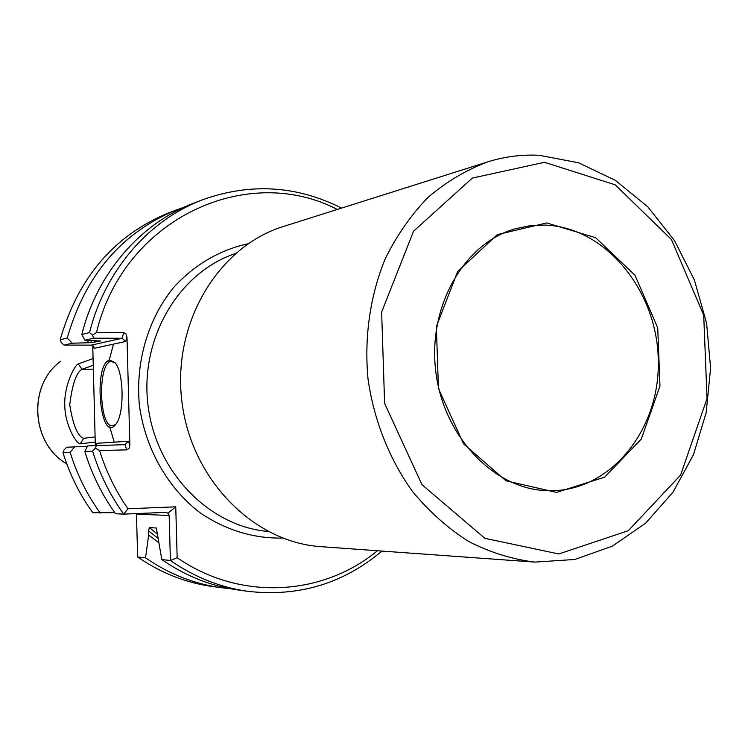 <?xml version="1.0" encoding="UTF-8"?>
<svg xmlns="http://www.w3.org/2000/svg" width="748" height="748" viewBox="0 0 748 748"><rect width="100%" height="100%" fill="white"/><g stroke="black" fill="none" stroke-linecap="round" stroke-linejoin="round"><path stroke-width="1.12" d="M95.239 442.059L80.298 443.816C76.67 444.19 65.076 425.883 64.767 405.444C64.057 385.042 74.678 365.192 78.269 363.893L93.079 358.573M78.269 363.893L81.953 369.241C76.268 372.616 72.201 384.5 69.742 404.883C72.986 425.126 77.614 436.271 83.617 438.309L80.298 443.816M93.257 365.305L81.953 369.241L93.36 369.175M127.983 508.762C115.641 491.071 106.169 471.67 99.559 450.558L95.435 448.146L92.593 451.063C99.662 474.073 110.031 495.092 123.701 514.119L127.983 508.762L175.752 506.817L167.851 513.203L166.009 512.343L123.701 514.119L115.585 513.754C102.065 494.961 91.808 474.204 84.814 451.493L87.591 445.901L125 444.649L128.394 441.236L96.492 443.34L96.127 445.369M114.79 512.651L92.808 512.745C79.699 494.615 69.76 474.587 62.991 452.671L64.01 449.978L66.684 447.22L87.385 446.322M81.822 334.478L89.545 332.589L92.528 335.179L96.501 332.458L123.747 332.57L122.074 338.255L93.668 338.19L84.879 340.247L81.822 334.478C97.081 273.123 140.568 223.381 193.358 203.325L202.184 199.912C250.066 182.69 296.526 185.42 341.556 208.103M93.668 338.19L92.528 335.179M175.752 506.817L177.154 557.69L170.394 560.486L169.16 515.503L167.851 513.203M124.897 444.658L126.861 449.857L99.559 450.558M95.435 448.146L96.436 445.35M91.359 340.611L90.826 342.668L72.219 343.201L67.245 338.031L60.167 339.77L61.327 342.64L64.122 345.099L91.396 345.118L93.837 346.773L94.042 348.353L93.023 345.688M60.167 339.77C78.044 277.63 114.182 235.349 168.562 212.928L185.065 206.794M546.713 222.932L595.679 237.733L634.996 275.236L657.726 327.923L659.979 386.052L641.279 439.113L604.646 477.168L556.512 492.399L506.022 480.833L463.554 443.826L438.44 388.511L436.355 326.614L457.654 271.487L497.345 234.62L546.713 222.932M83.711 438.309L95.099 436.916M544.507 162.297L615.193 184.821L671.386 239.454L703.709 315.217L707.038 398.562L680.624 475.036L628.329 530.687L558.756 553.969L484.826 538.289L421.994 484.704L384.612 403.387L381.639 312.066L413.551 231.226L472.334 178.08L544.507 162.297M539.458 155.313L578.625 162.793L615.314 180.343L647.768 206.785L674.528 240.613L694.425 280.089L706.617 323.286L710.6 368.175L706.168 412.681L693.471 454.719L672.966 492.231L645.505 523.301L612.257 546.199L574.773 559.476L534.923 562.103C512.249 559.308 490.183 552.454 468.725 541.533C448.015 528.369 429.315 511.735 412.606 491.614C389.399 459.356 373.925 420.367 367.997 378.843C364.126 337.086 370.138 295.563 385.22 258.799C396.795 235.358 411.129 214.835 428.221 197.229C446.556 181.624 466.425 169.833 487.836 161.849C504.778 156.547 521.992 154.369 539.458 155.313M534.923 562.103L321.191 546.685C253.385 542.422 190.74 478.972 181.811 400.75C172.339 322.594 218.556 246.335 283.52 226.457L487.836 161.849M96.501 332.458C123.719 218.547 246.971 162.372 337.32 209.44M89.545 332.589C104.944 270.477 148.88 220.155 202.184 199.912M92.743 345.492L95.323 445.415M109.844 360.115L114.912 362.584C124.112 372.158 124.561 414.934 115.575 424.593C99.998 444.377 92.93 362.696 109.844 360.115M126.861 449.857L129.03 448.426L129.862 445.079L126.992 337.245L125.991 333.945L123.747 332.57M90.826 342.668L100.625 340.995L84.879 340.247M381.91 551.061C343.369 583.58 298.807 597.016 248.233 591.378L238.855 590.097C211.45 586.32 185.756 576.138 161.792 559.56L156.351 528.041L149.366 527.518L148.553 530.846L157.725 538.111M87.656 342.659L88.227 340.434M158.557 542.562L148.665 535.007L148.553 530.846M377.469 550.743C322.669 596.091 240.08 601.345 177.154 557.69M92.593 451.063L84.814 451.493M248.233 591.378C220.557 587.554 194.62 577.26 170.394 560.486L161.792 559.56M100.26 513.081C87.011 494.727 76.969 474.466 70.125 452.278L74.837 446.706M70.125 452.278L62.991 452.671M221.137 587.694L212.507 586.516C185.859 582.842 160.904 572.987 137.641 556.97L145.542 557.821C169.039 574.015 194.237 583.973 221.137 587.694L229.982 588.657M148.665 535.007L145.542 557.821M67.245 338.031C85.309 275.171 121.784 232.422 176.678 209.786M115.884 424.181L112.509 425.846C98.923 427.426 97.52 362.602 111.097 361.406L115.183 362.92M91.396 345.118L122.074 338.255L125.748 341.462L94.042 348.353M136.454 513.586L137.641 556.97M72.219 343.201L64.122 345.099M66.75 463.825C31.014 443.723 27.592 384.986 60.682 361.312C27.498 385.145 30.93 443.639 66.759 463.825M282.697 538.074C253.46 538.597 226.008 530.229 200.333 512.978C167.879 488.229 145.374 448.922 139.446 405.734C135.192 362.35 147.954 318.891 173.779 287.288C194.751 264.549 219.51 250.038 248.074 243.764M268.008 531.463C208.982 526.396 155.603 471.605 147.945 404.733C139.867 337.909 179.081 272.225 235.321 253.591M114.248 442.171L109.741 426.856M108.479 362.883L113.509 344.117M95.894 445.387L96.492 443.34M544.927 225.073C606.16 227.046 658.147 291.795 658.305 361.957C659.427 432.138 608.087 493.764 546.227 490.641C493.661 488.771 443.171 436.271 435.71 370.877C427.791 305.549 464.723 242.763 515.419 228.738L530.061 225.728L544.927 225.073M128.394 441.236L129.862 445.079M126.992 337.245L125.748 341.462M94.659 340.798L94.211 342.481M149.366 527.518L157.22 533.969M169.16 515.503L136.491 514.082"/></g></svg>
